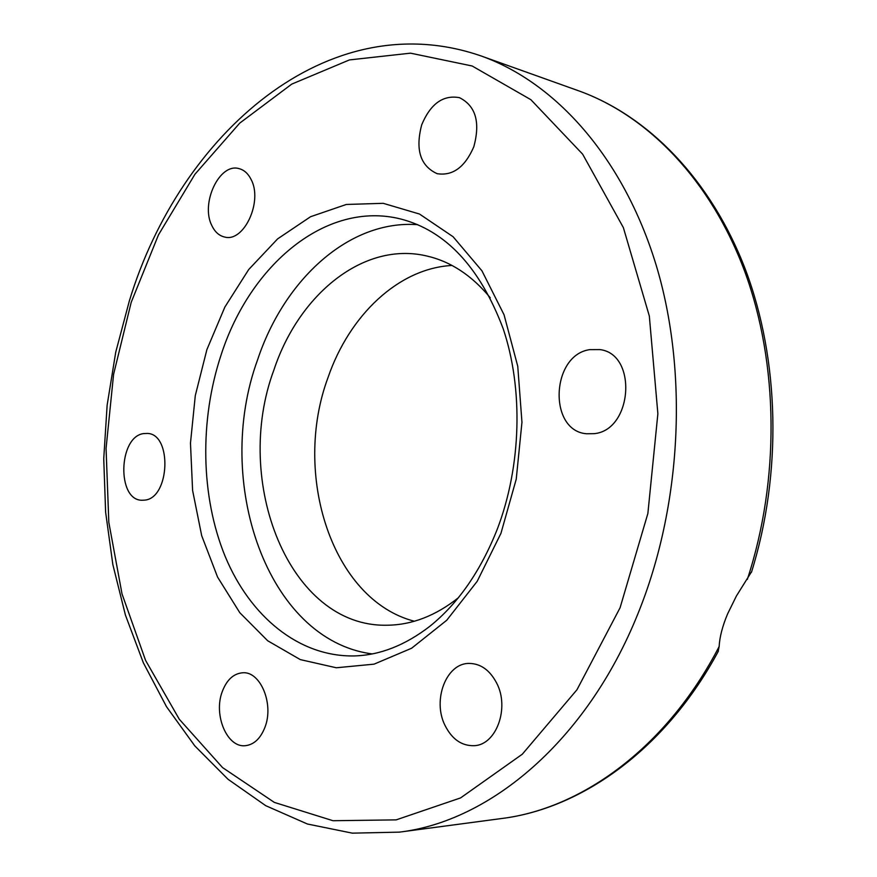 <?xml version="1.0" encoding="UTF-8"?>
<svg xmlns="http://www.w3.org/2000/svg" width="877" height="877" viewBox="0 0 877 877"><rect width="100%" height="100%" fill="white"/><g stroke="black" fill="none" stroke-linecap="round" stroke-linejoin="round"><path stroke-width="1.32" d="M718.131 651.6L719.14 646.546C719.644 637.042 722.462 626.156 727.603 613.9L736.395 596.02L751.71 571.497M490.287 297.807C471.716 275.246 450.329 261.258 426.134 255.843C363.363 241.405 298.936 294.354 273.953 369.82C232.262 481.276 289.059 627.483 387.031 625.224C411.828 624.994 435.661 615.797 458.55 597.621M452.017 265.457C398.509 268.285 349.463 315.26 328.108 377.296C291.975 473.975 331.824 599.868 414.361 621.245M421.749 124.687C430.607 103.705 443.181 94.705 459.471 97.676C475.696 105.81 480.475 122.177 473.81 146.766C464.963 167.156 452.74 176.134 437.119 173.679C420.269 165.917 415.139 149.594 421.749 124.687M589.783 349.638L599.879 349.594C637.776 353.979 632.547 430.421 594.058 433.666L586.625 433.764C548.004 430.925 550.997 354.933 589.783 349.638M496.667 683.084C509.833 707.958 496.272 745.077 474.128 745.691C461.686 746.009 451.973 739.234 444.979 725.356C432.186 699.999 446.305 663.122 469.074 663.418C480.618 663.538 489.815 670.094 496.667 683.084M264.975 727.208C260.568 738.5 254.045 744.661 245.385 745.691C227.055 747.993 213.232 714.843 222.265 691.591C226.726 679.861 233.501 673.591 242.6 672.78C260.337 671.004 274.172 703.869 264.975 727.208M144.661 500.131L141.888 500.252C116.696 500.274 118.384 436.724 143.543 433.6L147.325 433.424C172.363 433.841 169.875 498.268 144.661 500.131M211.883 225.663C200.241 203.486 219.502 162.475 239.103 168.647C244.135 169.974 248.125 173.558 251.074 179.423C263.122 201.425 243.839 242.71 224.6 237.02C219.151 235.76 214.909 231.977 211.883 225.663M417.759 224.687C349.309 219.513 284.236 279.423 257.586 359.822C213.155 481.122 266.926 640.254 372.319 653.935M129.456 300.537L115.742 352.137L107.137 405.163L103.738 458.781L105.624 512.201L112.848 564.58L125.422 615.073L143.335 662.76L166.509 706.709L194.815 745.899L228.02 779.269L265.753 805.689L307.443 824.018L352.313 833.15L399.298 832.141C489.87 821.486 586.735 741.076 637.853 613.922C681.889 505.645 688.5 371.727 655.952 264.448C623.087 157.169 555.415 82.46 481.44 56.073L578.656 90.813C647.555 115.49 710.688 179.807 744.847 271.76C778.633 363.769 780.081 479.576 747.336 579.412M620.083 607.75L576.978 689.739L522.33 754.187L460.578 797.917L396.152 819.874L333.008 820.719L274.337 802.4L222.55 767.583L179.292 719.25L145.582 660.403L122.013 593.893L108.825 522.407L106.062 448.421L113.593 374.304L131.199 302.335L158.485 234.85L194.935 174.26L239.739 123.12L291.778 84.093L349.43 59.921L410.513 53.168L472.155 65.994L530.859 99.682L582.635 154.166L623.361 227.592L649.331 316.049L657.871 413.725L647.873 513.473L620.083 607.75M354.1 655.941C298.651 656.895 250.077 616.268 225.236 556.577C200.603 496.514 199.408 420.236 221.19 354.637C250.208 264.777 326.014 200.526 400.361 218.91C445.571 230.465 479.84 267.046 503.168 328.656C523.416 388.84 521.398 466.005 497.314 529.116C480.629 571.124 458.134 603.519 429.807 626.321C405.031 645.384 379.796 655.262 354.1 655.941M206.884 349.616L195.297 395.582L190.473 443.115L192.6 490.418L201.688 535.672L217.551 577.033L239.772 612.661L267.671 640.747L300.296 659.603L336.308 667.77L374.062 664.152L411.598 648.246L446.733 620.269L477.209 581.298L500.953 533.326L516.235 479.182L521.958 422.275L517.759 366.279L504.045 314.766L481.933 270.807L453.091 236.735L419.491 214.032L383.227 203.321L346.316 204.462L310.59 216.707L277.625 238.884L248.717 269.524L224.885 307.016L206.884 349.616M719.14 646.546C667.309 746.809 582.449 808.55 501.622 818.526L399.298 832.141M578.656 90.813C647.939 115.665 710.918 179.346 745.428 269.546C779.576 359.866 782.306 473.273 751.457 572.297M481.44 56.073C327.834 2.631 179.928 134.411 129.511 300.394M718.329 651.238C666.29 748.267 582.438 808.462 501.622 818.526"/></g></svg>
